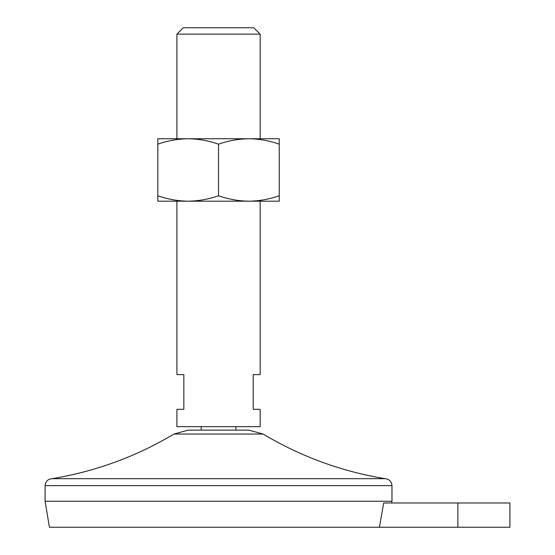 <?xml version="1.0" encoding="UTF-8"?>
<svg xmlns="http://www.w3.org/2000/svg" width="555" height="555" viewBox="0 0 555 555"><rect width="100%" height="100%" fill="white"/><g stroke="black" fill="none" stroke-linecap="round" stroke-linejoin="round"><path stroke-width="0.83" d="M383.678 502.969L379.426 527.25L383.678 502.969L509.906 502.969L509.906 527.25L49.43 527.25L45.094 501.234L45.094 485.625C45.503 481.414 47.82 479.097 52.031 478.688C95.481 471.479 136.121 456.605 173.958 434.059L188.2 430.125L248.862 430.125L263.105 434.059L173.958 434.059M260.156 201.188L260.156 374.625L253.219 374.625L253.219 409.312L260.156 409.312L260.156 426.656L176.906 426.656L176.906 409.312L183.844 409.312L183.844 374.625L176.906 374.625L176.906 201.188M218.531 195.762C228.417 199.231 238.532 201.042 248.883 201.188L279.234 201.188L279.234 195.762C269.328 199.238 259.206 201.049 248.883 201.188L188.18 201.188C177.829 201.042 167.714 199.231 157.828 195.762L157.828 144.175C167.735 140.699 177.857 138.889 188.18 138.75C198.53 138.896 208.645 140.706 218.531 144.175L218.531 195.762C208.625 199.238 198.503 201.049 188.18 201.188L157.828 201.188L157.828 195.762M260.156 34.133L176.906 34.133L183.289 27.75L253.774 27.75L260.156 34.133L260.156 138.75M391.677 502.969L391.969 501.234L45.094 501.234M218.531 144.175C228.438 140.699 238.56 138.889 248.883 138.75L279.234 138.75L279.234 195.762M279.234 144.175C269.348 140.706 259.234 138.896 248.883 138.75L157.828 138.75L157.828 144.175M391.969 501.234L391.969 485.625C391.559 481.414 389.242 479.097 385.031 478.688L52.031 478.688M457.875 502.969L457.875 527.25M391.969 485.625L45.094 485.625M235.875 430.125L235.875 426.656M201.188 430.125L201.188 426.656M176.906 138.75L176.906 34.133M385.031 478.688C341.582 471.479 300.942 456.605 263.105 434.059"/></g></svg>
